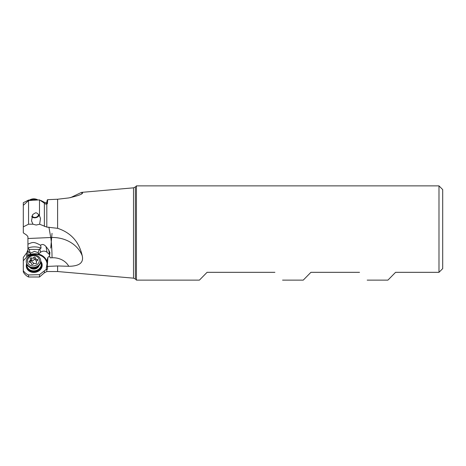 <?xml version="1.0" encoding="UTF-8"?>
<svg xmlns="http://www.w3.org/2000/svg" width="466" height="466" viewBox="0 0 466 466"><rect width="100%" height="100%" fill="white"/><g stroke="black" fill="none" stroke-linecap="round" stroke-linejoin="round"><path stroke-width="0.7" d="M23.3 226.866L28.56 224.198L28.56 200.531L23.3 205.337L23.3 232.849L26.737 235.173L27.925 236.67L27.925 244.201C32.905 242.035 33.698 241.534 40.6 245.267C42.284 243.881 44.101 244.335 46.058 246.636L48.726 250.015L49.967 252.654L49.46 255.718L50.171 257.844A17.067 14.726 -9.9 0 0 49.478 255.817A4.637 4.002 170.1 0 1 48.581 256.813L47.934 257.343L46.903 260.733C47.282 261.822 47.078 264.216 46.297 267.921L47.276 266.127A5.563 4.8 170.1 0 1 47.672 266.406L47.421 269.348L46.268 269.424L39.488 274.649L28.56 274.952L28.56 277.002C26.282 275.872 24.529 274.2 23.3 271.975L23.3 260.762L27.517 256.207L27.873 255.24A13.357 11.522 170.1 0 1 30.459 254.209A5.563 4.8 -9.9 0 0 27.925 251.419L27.873 255.24M28.56 274.952C26.3 274.025 24.547 272.581 23.3 270.612M23.3 205.337L23.3 202.733L28.56 200.065L29.475 200.065M40.763 261.374A7.607 6.559 170.1 0 1 41.585 263.476A7.607 6.559 170.1 0 1 41.672 264.461A7.607 6.559 170.1 0 1 34.665 271.334A7.607 6.559 170.1 0 1 26.603 266.103A7.607 6.559 170.1 0 1 26.521 265.119A7.607 6.559 170.1 0 1 26.661 263.843M26.882 264.379A7.235 6.239 -9.9 0 0 26.853 264.921A7.235 6.239 -9.9 0 0 34.065 270.868A7.235 6.239 -9.9 0 0 41.27 264.292A7.235 6.239 -9.9 0 0 40.74 261.956M39.068 265.527A5.196 4.479 170.1 0 1 34.065 269.103A5.196 4.479 170.1 0 1 29.667 267.175M38.579 266.004A4.637 4.002 170.1 0 1 34.146 269.092A4.637 4.002 170.1 0 1 30.29 267.455M39.488 274.649L39.488 277.002L28.56 277.002M39.488 199.885L39.488 215.805L40.507 218.461L39.633 224.233L46.816 227.105L57.609 228.311L57.609 199.238L47.672 199.664L47.421 203.747L46.268 203.764L45.959 204.219L39.488 199.885L28.56 200.531M28.56 224.198L32.94 224.198L31.507 220.832L32.748 214.482L35.498 212.851C36.587 212.589 37.915 213.574 39.488 215.805M40.804 200.456L44.375 202.285L46.816 202.972M46.338 269.534L45.959 269.744A12.984 11.201 -9.9 0 0 46.431 268.707M49.827 254.902A4.637 4.002 -9.9 0 0 49.53 254.599L47.054 252.316A4.637 4.002 -9.9 0 0 40.53 252.304L38.451 254.022L38.212 252.659L34.472 251.378L30.29 253.236L30.459 254.209M38.451 254.022A13.357 11.522 170.1 0 1 47.083 261.857M47.019 261.17L47.083 261.752M47.421 269.348A5.563 4.8 -9.9 0 0 46.483 268.987L46.297 267.921M46.483 268.987A13.357 11.522 170.1 0 1 46.268 269.424M27.925 249.793L26.737 252.782L23.3 257.436L23.3 260.762M27.925 244.201L27.925 251.419M46.816 269.365L46.816 271.532L57.609 271.532L57.609 265.964L47.672 266.406M57.609 228.311C70.89 232.668 79.092 241.807 82.226 255.735C83.851 262.673 79.371 266.191 68.77 266.29L57.609 265.964M68.77 266.29A18.553 16.001 -9.9 0 0 52.029 257.762L50.171 257.844M47.276 266.127L47.934 257.343M38.212 252.659L39.179 249.444L39.925 248.832A4.637 4.002 170.1 0 1 41.095 248.11A17.067 14.726 -9.9 0 0 27.925 247.982M27.925 248.285A5.563 4.8 170.1 0 1 29.172 249.427L30.29 253.236M29.172 249.427L39.179 249.444M40.6 245.267L41.095 248.11M39.633 224.233L36.144 225.031L32.94 224.198M46.408 203.782L47.276 199.972A5.563 4.8 170.1 0 0 47.672 199.664M70.43 197.706L81.503 192.376L82.226 192.411C83.845 193.675 79.36 195.516 68.77 197.928L57.609 199.238M81.661 193.774A33.389 28.805 -9.9 0 0 82.226 192.411L82.575 192.831M81.503 192.376L133.515 187.833L135.356 186.977L135.356 279.023L136.445 280.118L136.445 185.882L438.989 185.882L438.989 272.325L442.7 268.614L442.7 189.592L442.7 268.614M367.191 280.118L387.928 280.118L395.582 272.325L438.989 272.325L441.116 270.198M359.531 272.325C369.87 282.845 369.87 282.845 359.531 272.325C369.87 282.845 369.87 282.845 359.531 272.325L310.915 272.325L303.255 280.118L310.915 272.325M274.911 272.325C285.244 282.845 285.244 282.845 274.911 272.325C285.244 282.845 285.244 282.845 274.911 272.325L207.073 272.325L199.413 280.118L207.073 272.325M26.335 262.428L26.434 262.975A7.235 6.239 -9.9 0 0 28.205 266.156A7.235 6.239 -9.9 0 0 33.389 268.002A7.235 6.239 -9.9 0 0 35.847 267.571A7.235 6.239 -9.9 0 0 40.688 260.482L40.589 259.929A7.235 6.239 170.1 0 1 36.54 266.709A7.235 6.239 170.1 0 1 28.106 265.603A7.235 6.239 170.1 0 1 26.335 262.428A7.235 6.239 170.1 0 1 30.383 255.648A7.235 6.239 170.1 0 1 38.818 256.754A7.235 6.239 170.1 0 1 40.589 259.929M29.003 264.438A5.936 5.12 -9.9 0 0 37.356 264.455A5.936 5.12 -9.9 0 0 37.793 257.174A5.936 5.12 -9.9 0 0 29.44 257.156A5.936 5.12 -9.9 0 0 29.003 264.438M33.855 257.407A0.804 0.693 170.1 0 1 35.317 257.756A1.8 1.549 -9.9 0 0 36.995 259.3A0.804 0.693 170.1 0 1 37.309 260.593A1.8 1.549 -9.9 0 0 36.54 262.702A0.804 0.693 170.1 0 1 35.393 263.645A1.8 1.549 -9.9 0 0 32.94 264.205A0.804 0.693 170.1 0 1 31.478 263.855A1.8 1.549 -9.9 0 0 29.801 262.311A0.804 0.693 170.1 0 1 29.486 261.018A1.8 1.549 -9.9 0 0 30.261 258.91A0.804 0.693 170.1 0 1 31.403 257.966A1.8 1.549 -9.9 0 0 33.855 257.407L34.234 259.574C34.927 258.863 35.416 258.98 35.696 259.923M34.234 259.574C33.593 260.546 32.777 260.733 31.781 260.133L31.403 257.966M30.599 260.372L31.781 260.133M30.424 259.364L30.704 262.539M36.499 261.385L35.725 260.284L35.334 258.053M38.573 214.5A3.524 3.041 -9.9 0 1 37.688 216.276A3.524 3.041 -9.9 0 1 31.979 215.915M39.173 215.298A4.637 4.002 -9.9 0 1 38.416 216.329A4.637 4.002 -9.9 0 1 31.694 216.76M29.841 200.456A7.235 6.239 -9.9 0 1 37.047 200.025M37.892 199.978A7.235 6.239 170.1 0 0 28.828 200.52M47.031 263.389A12.984 11.201 -9.9 0 0 27.517 256.207M40.763 261.321A7.974 6.879 170.1 0 1 42.173 265.183A7.974 6.879 170.1 0 1 34.222 272.435A7.974 6.879 170.1 0 1 26.277 265.876A7.974 6.879 170.1 0 1 26.644 263.791M41.585 263.476L41.684 264.036A7.607 6.559 170.1 0 1 41.771 265.014A7.607 6.559 170.1 0 1 34.758 271.888A7.607 6.559 170.1 0 1 26.702 266.657L26.603 266.103M46.816 271.532L44.375 272.814L44.375 270.81M44.375 226.418L44.375 203.293M46.816 227.105L46.816 203.782M47.089 261.939A13.357 11.522 -9.9 0 0 27.826 255.467M26.737 252.782L26.737 257.04M50.736 248.098L52.029 233.315M39.925 248.832L40.53 252.304M48.913 227.105L50.736 237.514L27.925 238.516M82.226 255.735A33.389 28.805 -9.9 0 0 50.736 237.514A14.842 1.118 -92.5 0 1 52.029 257.762M133.515 187.833L133.515 278.167L135.356 279.023M48.726 250.015L49.53 254.599M47.054 252.316L46.058 246.636M31.105 267.729A4.223 3.641 -9.9 0 0 37.909 266.535M35.847 267.571L35.352 267.734A4.223 3.641 170.1 0 1 33.913 267.985L33.389 268.002M29.707 262.306L29.486 261.018M36.54 262.702L36.61 263.115M36.995 259.3L37.228 260.64M33.954 263.523A8.877 2.47 50.4 0 1 33.855 263.43A8.877 2.47 50.4 0 1 30.797 260.11M44.375 272.814L39.488 277.002M57.609 271.532L133.515 278.167M135.356 186.977L136.445 185.882M136.445 280.118L199.413 280.118M282.565 280.118L303.255 280.118M442.7 189.592L438.989 185.882M31.577 264.21L31.461 263.558M36.552 263.29L36.371 262.247"/></g></svg>
